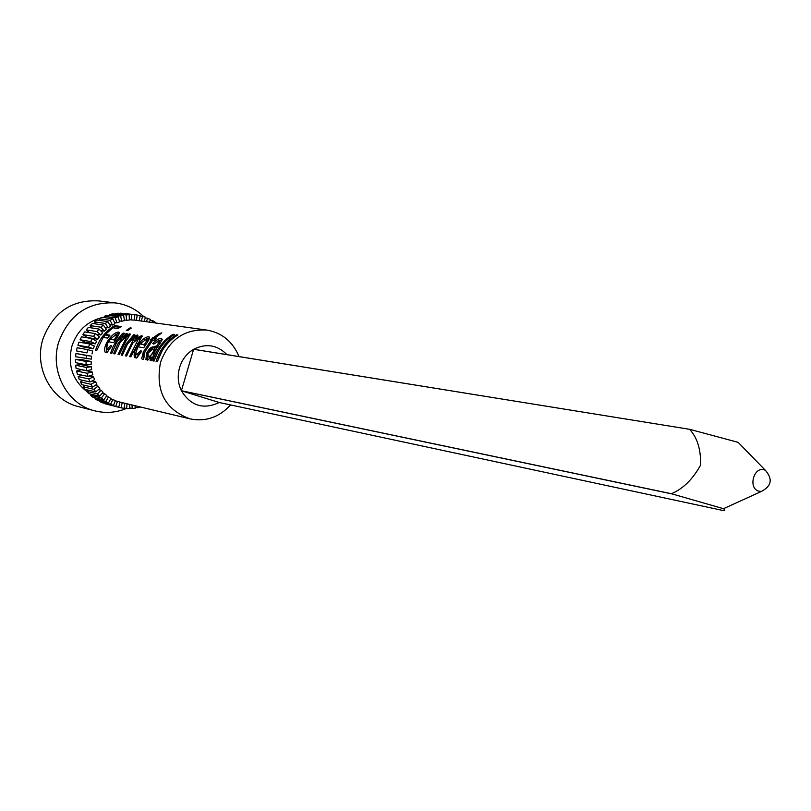 <?xml version="1.0" encoding="UTF-8"?>
<svg xmlns="http://www.w3.org/2000/svg" width="811" height="811" viewBox="0 0 811 811"><rect width="100%" height="100%" fill="white"/><g stroke="black" fill="none" stroke-linecap="round" stroke-linejoin="round"><path stroke-width="1.22" d="M147.298 360.165L147.784 353.667C150.116 349.49 152.356 347.493 154.495 347.666L157.75 346.713M143.131 359.506L145.199 350.981M136.086 358.138L135.295 354.519L137.383 348.223M106.444 352.704L107.214 344.381M758.63 491.111L761.397 491.456C771.575 486.073 772.903 479.027 765.381 470.319L764.58 469.985C753.977 465.828 747.722 488.06 758.63 491.111M219.264 402.509C203.429 409.879 190.798 405.966 181.39 390.77L219.264 402.509L722.925 510.474C725.196 510.474 725.379 509.886 723.473 508.7L671.366 493.717L181.36 390.709C177.923 383.329 177.335 375.584 179.596 367.495C182.1 359.486 186.783 353.424 193.626 349.298L193.677 349.267C206.136 343.083 217.236 344.868 226.958 354.63M671.396 493.808L181.39 390.77L193.626 349.298L689.664 429.323L738.172 442.36L765.381 470.319M126.415 408.48C116.095 412.718 105.582 413.509 94.877 410.863C67.191 404.496 49.37 371.012 58.757 341.938C69.117 314.698 87.933 301.692 115.213 302.898C126.121 304.328 135.599 308.869 143.659 316.523M94.877 410.863L78.464 406.625C51.245 400.36 33.707 367.555 42.912 339.089C53.07 312.417 71.561 299.675 98.384 300.871L115.213 302.898M139.157 320.72L140.212 315.611L137.191 315.053L136.451 320.345L134.281 320.051L206.815 330.067C222.032 332.763 232.767 341.593 239.012 356.576M131.656 314.638L131.544 319.98L134.271 320.102L134.738 314.78L120.545 313.543M131.544 319.98L129.344 319.676M126.09 314.962L126.617 320.274L129.354 320.031L129.182 314.688L126.09 314.962L115.05 313.492L115.121 314.202M126.617 320.274L124.336 319.95M120.596 316.026L121.741 321.217L124.438 320.619L123.637 315.347L120.596 316.026L109.607 314.536L109.84 315.591M121.741 321.217L119.339 320.882M115.233 317.821L116.997 322.819L119.612 321.855L118.183 316.736L115.233 317.821L104.315 316.3L104.801 317.699M116.997 322.819L114.412 322.443M110.114 320.304L112.455 325.029L114.949 323.721L112.922 318.835L110.114 320.304L99.246 318.764L100.108 320.497M112.455 325.029L109.627 324.603M105.308 323.467L108.198 327.826L110.529 326.204L107.934 321.632L105.308 323.467L94.492 321.866L95.88 323.954M108.198 327.826L104.994 327.34M100.899 327.228L104.295 331.162L106.413 329.246L103.291 325.069L100.899 327.228L90.133 325.586L92.241 328.029M104.295 331.162L100.523 330.574M96.955 331.557L100.807 334.994L102.693 332.814L99.084 329.084L96.955 331.557L86.23 329.854L89.392 332.672M100.807 334.994L96.124 334.233M97.786 339.262L99.398 336.839L95.363 333.635L93.539 336.362L82.864 334.598L87.061 337.457L97.786 339.262L93.539 336.362M95.282 343.874L96.61 341.269L92.211 338.633L90.72 341.573L80.066 339.738L84.587 342.009L95.282 343.874L90.72 341.573M93.346 348.781L94.35 346.033L89.666 344.006L88.531 347.118L77.907 345.202L82.671 346.855L93.346 348.781L88.531 347.118M130.105 327.877L131.331 328.06L127.53 330.584L126.303 330.401L130.105 327.877L130.459 328.587M230.577 404.932C219.234 417.31 205.741 421.963 190.088 418.881C165.038 409.687 155.185 390.811 160.527 362.233C169.104 339.515 184.533 328.79 206.815 330.067M86.807 391.51C72.402 380.065 67.445 364.92 71.936 346.064C76.903 331.354 86.473 321.997 100.665 317.993M103.169 317.466L104.639 317.243M95.526 350.372C98.952 339.515 105.349 331.253 114.706 325.596L121.133 326.549L118.031 328.556L112.81 327.766L105.501 334.436L109.941 335.146L107.599 338.116L103.169 337.386L96.691 350.585L95.526 350.372M105.095 352.116C104.001 349.511 104.842 345.821 107.63 341.036C111.776 335.136 115.507 332.145 118.811 332.074L119.45 332.551C119.207 334.233 117.483 337.315 114.28 341.776L113.722 342.678L108.481 341.786C106.373 345.668 105.846 348.203 106.91 349.399L110.732 345.445L111.746 346.044L107.082 352.481L105.095 352.116M110.61 353.12L113.074 346.692L116.46 340.742L121.863 334.223L123.079 333.068L124.306 333.26L116.743 342.384L111.817 353.343L110.61 353.12M113.641 353.677L117.696 344.168L122.613 337.183L126.141 333.544L127.226 333.716L124.823 336.099L129.77 333.777L130.338 334.193L125.756 341.39L119.288 354.701L118.061 354.478L127.084 336.099L120.383 341.968L114.858 353.9L113.641 353.677M121.143 355.046L126.121 343.955L133.754 334.73L134.849 334.902L132.457 337.264L137.343 334.953L137.89 335.308L136.471 338.157L141.631 335.622L142.189 336.007L130.835 356.81L129.578 356.587L138.894 337.974L132.659 343.235L126.587 356.039L125.34 355.806L134.636 337.295L127.601 343.793L122.38 355.269L121.143 355.046M134.667 357.509C133.47 354.802 134.312 350.97 137.191 346.013C141.469 339.9 145.362 336.808 148.869 336.737L149.579 337.275C149.336 339.069 147.592 342.252 144.338 346.824L143.76 347.757L138.123 346.804C135.954 350.808 135.437 353.434 136.562 354.691L140.617 350.626L141.712 351.244L136.816 357.904L134.667 357.509M141.651 358.786L143.304 351.954L151.16 340.285L150.177 340.123L158.338 334.051L161.825 332.855L154.942 338.025L156.259 338.228L153.786 340.701L152.468 340.488L144.388 352.653L143.476 355.106L144.358 356.12L143.395 359.557L141.651 358.786M145.909 359.567L146.649 353.099C149.072 348.781 151.343 346.713 153.472 346.895L156.888 345.831L159.321 341.482L158.652 341.107L153.705 344.117L152.65 343.56C156.341 339.799 159.24 338.177 161.348 338.674L162.423 339.333L155.175 350.818L151.424 360.571L150.096 360.327L150.876 356.962L147.947 359.932L145.909 359.567M152.752 360.814C156.401 349.176 163.183 340.326 173.098 334.254L174.456 334.456C164.532 340.539 157.739 349.409 154.09 361.057L152.752 360.814M156.097 361.422C159.757 349.744 166.559 340.853 176.504 334.761L177.883 334.963C167.918 341.066 161.105 349.967 157.446 361.665L156.097 361.422M101.365 397.937L103.788 399.935L106.839 395.586L104.7 393.811L101.365 397.937L90.629 395.362L91.44 394.278M117.463 401.313L115.77 406.382L118.72 407.274L120.079 402.104L115.314 400.796M112.911 399.397L110.641 404.233L113.459 405.51L115.415 400.543L110.701 398.87M108.644 396.883L105.815 401.404L108.451 403.057L110.975 398.353L106.312 396.336M104.7 393.811L102.216 393.234M101.172 390.223L97.381 393.882L99.53 396.204L103.078 392.271L101.172 390.223L98.455 389.594M98.101 386.168L93.914 389.321L95.769 391.916L99.753 388.469L98.101 386.168L95.049 385.478M95.546 381.728L91.025 384.302L92.555 387.141L96.904 384.242L95.546 381.728L91.978 380.937M93.549 376.953L88.754 378.919L89.94 381.951L94.583 379.639L93.549 376.953L89.18 376.01M92.839 374.753L92.13 371.935L81.475 369.694L76.558 371.002L77.359 374.135L87.963 376.436L92.839 374.753M91.694 369.654L91.329 366.754L80.684 364.585L75.666 365.224L76.082 368.447L86.665 370.678L91.694 369.654M91.167 364.413L91.146 361.483L80.502 359.385L75.464 359.354L75.484 362.618L86.067 364.768L91.167 364.413M91.268 359.141L91.602 356.222L75.96 353.484L75.595 356.739L91.268 359.141M91.998 353.9L92.677 351.041L87.77 349.663L87.01 352.897L76.406 350.899L87.01 352.897M689.664 429.323L193.677 349.267M671.366 493.717C682.913 488.952 692.655 479.413 700.603 465.098C700.978 449.517 697.308 437.616 689.593 429.374M144.115 321.409L145.534 317.162L140.161 315.885M142.604 316.209L141.337 321.024M137.191 315.053L126.019 313.634M134.738 314.78L120.555 313.168M129.182 314.688L118.102 313.218L115.05 313.492M123.637 315.347L112.617 313.867L109.607 314.536M118.183 316.736L107.224 315.236L104.315 316.3M112.922 318.835L102.024 317.314L99.246 318.764M107.934 321.632L97.087 320.061L94.492 321.866M103.291 325.069L92.505 323.447L90.133 325.586M99.084 329.084L88.338 327.421L86.23 329.854M95.363 333.635L84.668 331.902L82.864 334.598M92.211 338.633L81.546 336.839L80.066 339.738M89.666 344.006L79.032 342.13L77.907 345.202M87.77 349.663L77.157 347.716L76.406 350.899M91.602 356.222L86.554 355.512L86.189 358.807M86.554 355.512L75.96 353.484M91.146 361.483L86.047 361.453L86.067 364.768M86.047 361.453L75.464 359.354M91.329 366.754L86.25 367.403L86.665 370.678M86.25 367.403L75.666 365.224M92.13 371.935L87.162 373.263L87.963 376.436M87.162 373.263L76.558 371.002M88.754 378.919L78.15 376.588L79.316 379.578L89.94 381.951M81.799 375.098L78.15 376.588M91.025 384.302L80.39 381.9L81.901 384.698L92.555 387.141M83.016 380.41L80.39 381.9M93.914 389.321L83.249 386.847L85.094 389.412L95.769 391.916M85.135 385.438L83.249 386.847M97.381 393.882L86.686 391.358L88.815 393.649L99.53 396.204M87.993 390.091L86.686 391.358M90.629 395.362L93.022 397.339L103.788 399.935M105.815 401.404L95.029 398.779L97.634 400.411L108.451 403.057M95.546 397.948L95.029 398.779M110.641 404.233L99.804 401.577L102.591 402.844L113.459 405.51M100.067 401.009L99.804 401.577M115.77 406.382L104.883 403.706L118.72 407.274M122.197 402.621L121.123 407.821L124.164 408.308L124.864 403.26M121.123 407.821L118.73 407.234M127.023 403.777L126.617 408.531L129.689 408.612L129.78 404.436M126.617 408.531L124.215 407.943M132.041 404.983L132.152 408.511L135.224 408.176L134.981 405.682M132.152 408.511L129.709 407.913M137.434 406.27L137.657 407.74L140.597 407.031M137.657 407.74L135.123 407.132M154.972 322.9L155.337 322.322L152.752 320.629L150.187 320.274M152.752 320.629L151.758 322.464M149.315 322.119L150.593 319.412L145.331 317.75M147.815 318.074L146.386 321.714M114.706 325.596L115.274 326.711L119.775 327.38M105.501 334.436L106.383 335.288L109.404 335.774M103.342 337.417L105.653 334.588M113.418 327.857L115.274 326.711M108.583 341.806L110.519 339.059M107.63 341.036L108.633 341.715M115.233 334.659L119.491 333.047M118.811 332.074L119.501 332.936M107.022 349.45L108.177 349.896L111.289 346.834M107.052 349.45L108.177 349.896M117.402 337.011L116.531 336.159L116.419 334.406L110.397 338.957L115.192 340.356M117.443 336.95L117.524 335.409M115.233 340.285L114.371 339.616L116.531 336.159M110.397 338.957L114.371 339.616M123.079 333.068L123.698 333.828M126.141 333.544L126.688 334.213M124.823 336.099L125.35 336.646M126.942 336.089L130.328 334.75M129.77 333.777L130.358 334.527M119.278 354.701L120.261 351.812M124.458 341.269L125.35 341.978M127.864 338.562L128.108 337.082M114.848 353.89L115.304 352.471M123.171 338.44L125.056 336.342M133.754 334.73L134.302 335.409M132.457 337.264L132.994 337.832M134.565 337.285L137.84 335.936M137.343 334.953L137.911 335.673M136.471 338.157L136.978 338.684M138.884 337.974L142.148 336.616M141.631 335.622L142.209 336.352M130.804 356.81L132.963 351.062M139.715 340.214L139.877 338.947M126.567 356.029L128.31 351.234M132.365 341.664L133.257 342.404M134.514 340.853L135.63 338.278M122.36 355.269L123.677 351.508M130.581 339.88L132.69 337.518M138.174 346.814L140.191 343.935M137.191 346.013L138.225 346.723M144.875 339.545L149.619 337.751L148.869 336.737M136.704 354.752L137.89 355.218L141.712 351.244M136.735 354.762L137.89 355.218M147.338 342.191L146.396 339.16L140.1 343.874L145.27 345.344M147.49 341.877L147.551 340.204M145.301 345.304L144.378 344.574L146.578 340.995M140.1 343.874L144.378 344.574M151.16 340.285L151.921 341.086M151.475 340.61L153.451 338.674L155.104 338.228M152.64 337.67L153.451 338.674M153.624 337.822L154.435 338.826M158.338 334.051L158.814 334.852M154.942 338.025L155.6 338.856M146.649 353.099L147.784 353.667M153.472 346.895L154.495 347.666M156.888 345.831L157.821 346.611M159.889 343.844L160.01 342.222M159.26 342.374L160.172 343.296M157.06 341.319L162.149 339.697L161.348 338.674M151.322 360.55L152.052 357.448L150.876 356.962M149.143 357.175L155.063 351.011M151.758 349.957L148.048 353.15L148.261 356.82C150.045 356.597 152.002 354.346 154.131 350.078L154.891 348.791L151.758 349.957M149.437 357.286L148.261 356.82M155.205 350.757L154.131 350.078M155.925 349.511L154.891 348.791M173.098 334.254L173.493 335.044M154.009 361.037L158.226 351.244M176.504 334.761L176.91 335.551M157.354 361.655L161.855 351.366M136.349 342.759L137.252 343.489M143.304 351.954L144.429 352.532M157.486 345.02L158.398 345.81M761.397 491.456L723.473 508.7M190.088 418.881L120.079 402.114M117.696 335.602L116.835 334.69M128.25 337.234L127.388 336.312M140.009 339.089L139.137 338.157M135.751 338.41L134.89 337.488M147.754 340.417L146.872 339.474M160.203 342.435L159.321 341.482M149.183 357.195L148.22 356.81"/></g></svg>

